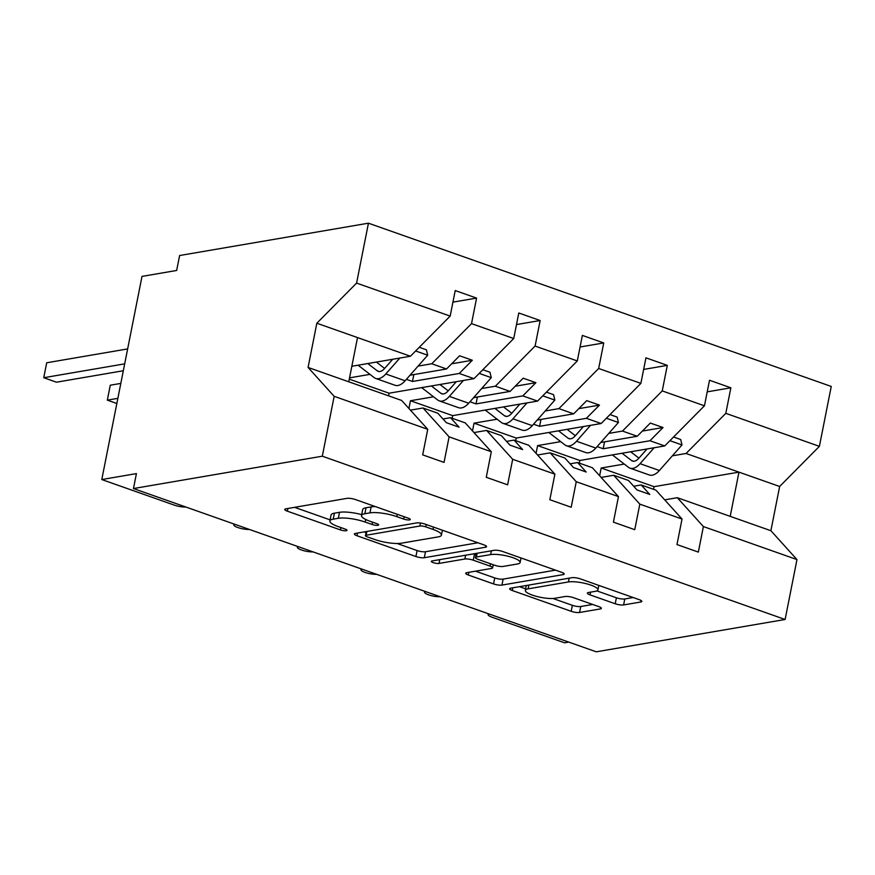 <?xml version="1.0" encoding="UTF-8"?>
<svg xmlns="http://www.w3.org/2000/svg" width="875" height="875" viewBox="0 0 875 875"><rect width="100%" height="100%" fill="white"/><g stroke="black" fill="none" stroke-linecap="round" stroke-linejoin="round"><path stroke-width="1.31" d="M409.555 519.892A4.309 1.017 -168.8 0 0 410.277 519.487A4.309 1.017 -168.8 0 0 408.439 518.252L355.392 499.538A6.147 1.444 -168.8 0 0 347.003 498.356L285.786 508.845A6.147 1.444 -168.8 0 0 284.747 509.403A6.147 1.444 -168.8 0 0 287.372 511.186L340.419 529.9A4.309 1.017 -168.8 0 0 346.292 530.72A4.309 1.017 -168.8 0 0 347.025 530.327A4.309 1.017 -168.8 0 0 345.177 529.08L338.319 526.663A19.688 4.627 -168.8 0 1 329.886 520.975A19.688 4.627 -168.8 0 1 333.222 519.159L338.319 518.284A19.688 4.627 -168.8 0 1 365.181 522.058L372.05 524.475A4.309 1.017 -168.8 0 0 377.923 525.306A4.309 1.017 -168.8 0 0 378.645 524.913A4.309 1.017 -168.8 0 0 376.808 523.666L369.939 521.237A19.688 4.627 -168.8 0 1 361.517 515.561A19.688 4.627 -168.8 0 1 364.853 513.745L369.95 512.87A19.688 4.627 -168.8 0 1 396.812 516.644L403.67 519.061A4.309 1.017 -168.8 0 0 409.555 519.892M615.212 603.761A6.147 1.444 -168.8 0 0 623.612 604.942L640.784 602A6.147 1.444 -168.8 0 0 641.823 601.431A6.147 1.444 -168.8 0 0 639.198 599.648L580.289 578.867A6.147 1.444 -168.8 0 0 571.889 577.697L510.672 588.175A6.147 1.444 -168.8 0 0 509.633 588.744A6.147 1.444 -168.8 0 0 512.269 590.516L571.178 611.297A6.147 1.444 -168.8 0 0 579.567 612.478L600.316 608.923A6.147 1.444 -168.8 0 0 601.355 608.355A6.147 1.444 -168.8 0 0 598.719 606.583L573.508 597.691A6.147 1.444 -168.8 0 0 565.119 596.509L554.827 598.27A16.45 3.872 -168.8 0 1 536.364 596.345A16.45 3.872 -168.8 0 1 525.339 590.362A16.45 3.872 -168.8 0 1 528.128 588.853L568.422 581.952A16.45 3.872 -168.8 0 1 586.895 583.877A16.45 3.872 -168.8 0 1 597.92 589.859A16.45 3.872 -168.8 0 1 595.131 591.369L588.416 592.517A6.147 1.444 -168.8 0 0 587.377 593.086A6.147 1.444 -168.8 0 0 590.002 594.869L615.212 603.761L616.405 597.778A6.147 1.444 -168.8 0 0 624.794 598.959L633.172 597.527M334.162 396.309L308.077 367.445L348.764 381.795L401.658 400.455L427.744 429.319L334.162 396.309L322.306 456.203L133.47 488.545L136.423 473.605L101.784 479.544L174.256 505.105A9.395 2.209 11.2 0 0 185.883 507.03M322.306 456.203L785.116 619.478L596.28 651.809L133.47 488.545M485.527 547.225A6.147 1.444 -168.8 0 0 486.577 546.656A6.147 1.444 -168.8 0 0 483.941 544.884L425.031 524.103A6.147 1.444 -168.8 0 0 416.642 522.922L355.425 533.411A6.147 1.444 -168.8 0 0 354.386 533.98A6.147 1.444 -168.8 0 0 357.011 535.752L415.92 556.533A6.147 1.444 -168.8 0 0 424.309 557.714L485.527 547.225L485.822 545.737M502.666 551.491L561.564 572.272A6.147 1.444 -168.8 0 1 564.2 574.044A6.147 1.444 -168.8 0 1 563.161 574.613L501.944 585.091A6.147 1.444 -168.8 0 1 493.544 583.92L468.333 575.028A6.147 1.444 -168.8 0 1 465.708 573.245A6.147 1.444 -168.8 0 1 466.747 572.677L491.575 568.433A6.147 1.444 -168.8 0 0 492.614 567.864A6.147 1.444 -168.8 0 0 489.978 566.081L473.255 560.186A6.147 1.444 -168.8 0 0 464.866 559.005L439.02 563.434A4.309 1.017 -168.8 0 1 434.186 562.931A4.309 1.017 -168.8 0 1 431.298 561.367A4.309 1.017 -168.8 0 1 432.031 560.962L494.266 550.309A6.147 1.444 -168.8 0 1 502.666 551.491M785.116 619.478L796.972 559.573L703.391 526.564L698.337 552.103L676.977 544.567L682.03 519.028L655.944 490.164L641.2 484.958L649.786 494.452L637.066 489.967L628.491 480.473L613.736 475.267L639.822 504.142L634.758 529.681L613.408 522.145L618.461 496.606L592.375 467.731L577.631 462.536L586.206 472.03L573.497 467.545L564.911 458.041L550.167 452.845L576.253 481.709L571.189 507.248L549.828 499.712L554.892 474.173L528.806 445.309L514.052 440.103L522.637 449.597L509.917 445.112L501.342 435.619L486.587 430.412L512.673 459.288L507.62 484.827L486.259 477.291L491.312 451.752L465.227 422.877L450.483 417.681L459.069 427.175L446.348 422.691L437.773 413.197L423.019 407.991L449.105 436.855L444.041 462.405L422.691 454.869L427.744 429.319M703.391 526.564L677.305 497.7L664.705 499.855M601.136 477.422L613.736 475.267M537.567 455L550.167 452.845M473.988 432.578L486.587 430.412M707.219 391.847L730.866 387.8L709.505 380.264L704.452 405.803L662.244 390.917L622.486 431.058L608.781 433.398M579.294 463.116L579.819 460.48L664.705 445.944L704.452 405.803M643.639 369.425L667.297 365.367L645.936 357.831L640.883 383.381L598.664 368.484L558.917 408.625L545.212 410.977M515.725 440.694L516.239 438.058L601.136 423.522L640.883 383.381M580.07 346.992L603.728 342.945L582.367 335.409L577.303 360.948L535.095 346.062L495.348 386.203L481.644 388.544M452.145 418.261L452.67 415.636L537.556 401.089L577.303 360.948M516.502 324.57L540.148 320.513L518.788 312.988L513.734 338.527L471.527 323.63L476.58 298.091L455.219 290.555L450.166 316.094L356.584 283.084L368.441 223.191L179.616 255.522L176.652 270.462L142.002 276.402L101.784 479.544M388.577 395.839L389.102 393.203L473.988 378.667L513.734 338.527M410.419 410.145L423.019 407.991M351.838 366.275L410.419 356.245L450.166 316.094M425.217 591.467A9.395 2.209 -168.8 0 0 424.517 592.102A9.395 2.209 -168.8 0 0 429.942 595.273A9.395 2.209 -168.8 0 0 440.169 596.739M488.797 613.889A9.395 2.209 -168.8 0 0 488.086 614.523A9.395 2.209 -168.8 0 0 492.111 617.236L564.583 642.808L568.739 642.097M234.5 524.191A9.395 2.209 -168.8 0 0 233.8 524.825A9.395 2.209 -168.8 0 0 239.225 527.986A9.395 2.209 -168.8 0 0 249.452 529.462M298.08 546.612A9.395 2.209 -168.8 0 0 297.369 547.247A9.395 2.209 -168.8 0 0 302.805 550.419A9.395 2.209 -168.8 0 0 313.02 551.884M361.648 569.045A9.395 2.209 -168.8 0 0 360.948 569.669A9.395 2.209 -168.8 0 0 366.373 572.841A9.395 2.209 -168.8 0 0 376.6 574.317M624.258 464.067L601.18 468.016L599.638 475.77M796.972 559.573L770.886 530.709L779.647 486.489L686.066 453.48L672.361 455.831M686.066 453.48L725.812 413.339L730.866 387.8M560.689 441.634L537.6 445.594L536.069 453.348M667.297 365.367L662.244 390.917M497.109 419.212L474.031 423.161L472.5 430.916M603.728 342.945L598.664 368.484M433.541 396.791L410.462 400.739L408.92 408.494M540.148 320.513L535.095 346.062M682.03 519.028L639.822 504.142M618.461 496.606L576.253 481.709M554.892 474.173L512.673 459.288M491.312 451.752L449.105 436.855M779.647 486.489L819.394 446.348L725.812 413.339M819.394 446.348L831.25 386.455L368.441 223.191M664.705 445.944L649.95 440.748L663.031 427.536L650.322 423.052L637.241 436.253L622.486 431.058M597.111 446.611L603.181 448.755L649.95 440.748M600.742 442.509L637.241 436.253M579.819 460.48L537.6 445.594M633.697 486.238L641.2 484.958M601.136 423.522L586.381 418.316L599.463 405.114L586.742 400.63L573.672 413.831L558.917 408.625M533.542 424.189L539.602 426.322L586.381 418.316M537.173 420.077L573.672 413.831M516.239 438.058L474.031 423.161M570.128 463.816L577.631 462.536M537.556 401.089L522.812 395.894L535.883 382.681L523.173 378.197L510.092 391.409L495.348 386.203M469.973 401.756L476.033 403.9L522.812 395.894M473.594 397.655L510.092 391.409M452.67 415.636L410.462 400.739M506.559 441.394L514.052 440.103M473.988 378.667L459.233 373.461L472.314 360.259L459.605 355.775L446.523 368.977L431.769 363.77L471.527 323.63M406.394 379.334L412.464 381.478L459.233 373.461M410.025 375.233L446.523 368.977M431.769 363.77L418.075 366.122M369.972 374.358L349.552 377.858M389.102 393.203L349.289 379.159M442.98 418.961L450.483 417.681M452.922 302.137L476.58 298.091M410.419 356.245L316.838 323.225L356.584 283.084M308.077 367.445L316.838 323.225M348.764 381.795L357.525 337.586M653.548 489.311L654.062 486.675L738.959 472.139L730.198 516.359L677.305 497.7M770.886 530.709L730.198 516.359M654.062 486.675L601.18 468.016M412.464 381.478L413.831 374.577M451.653 363.792L472.314 360.259M476.033 403.9L477.4 397.009M515.233 386.225L535.883 382.681M539.602 426.322L540.969 419.431M578.802 408.647L599.463 405.114M603.181 448.755L604.548 441.853M642.37 431.08L663.031 427.536M375.408 506.592A19.688 4.627 -168.8 0 0 371.131 506.898L369.95 512.87M361.517 515.561L362.698 509.578A19.688 4.627 -168.8 0 1 366.034 507.773L371.131 506.898M361.703 514.642A19.688 4.627 -168.8 0 0 339.511 512.312L338.319 518.284M329.886 520.975L331.067 515.003A19.688 4.627 -168.8 0 1 334.403 513.188L339.511 512.312M294.58 507.336L330.105 519.87M397.097 543.495L417.102 550.561A6.147 1.444 -168.8 0 0 425.502 551.731L477.914 542.763M364.219 531.902L366.034 532.547M425.764 526.859A4.309 1.017 -168.8 0 0 419.891 526.028L366.155 535.238A4.309 1.017 -168.8 0 0 365.422 535.631A4.309 1.017 -168.8 0 0 367.27 536.878L374.511 539.427A19.688 4.627 -168.8 0 0 401.362 543.2L438.091 536.911A19.688 4.627 -168.8 0 0 441.427 535.095A19.688 4.627 -168.8 0 0 433.005 529.408L425.764 526.859L426.223 524.519M555.548 570.139L503.125 579.119L501.944 585.091M475.541 571.178L494.736 577.938A6.147 1.444 -168.8 0 0 503.125 579.119M475.956 554.739L474.447 554.214A6.147 1.444 -168.8 0 0 473.408 553.875M517.333 564.014A16.45 3.872 -168.8 0 0 520.122 562.505A16.45 3.872 -168.8 0 0 509.097 556.522A16.45 3.872 -168.8 0 0 490.623 554.597L476.427 557.025A6.147 1.444 -168.8 0 0 475.387 557.594A6.147 1.444 -168.8 0 0 478.023 559.366L494.747 565.272A6.147 1.444 -168.8 0 0 503.136 566.442L517.333 564.014M596.859 590.888L616.405 597.778M552.945 598.478L572.359 605.325A6.147 1.444 -168.8 0 0 580.748 606.506L592.703 604.461M519.477 586.666L525.634 588.842M127.641 348.917L46.703 362.775L43.75 377.716L56.459 382.2L123.32 370.748M46.703 362.775L43.75 377.716L124.688 363.858M358.094 365.203L374.227 377.639A20.048 10.216 -70.6 0 0 375.725 378.459A20.048 10.216 -70.6 0 0 385.788 373.975L399.853 358.05M375.725 378.459L395.052 385.284A20.048 10.216 -70.6 0 0 405.114 380.789L427.689 355.228L426.42 349.825L419.267 347.298M415.625 350.973L427.689 355.228M392.722 359.275L384.519 368.561A12.534 6.388 109.4 0 1 378.23 371.372A12.534 6.388 109.4 0 1 377.289 370.858L367.795 363.541M384.628 368.43L376.381 362.064M120.816 383.403L110.283 385.208L107.319 400.148L117.863 398.344M110.283 385.208L107.319 400.148L116.834 403.495M421.662 387.625L437.795 400.072A20.048 10.216 -70.6 0 0 439.294 400.892A20.048 10.216 -70.6 0 0 449.356 396.397L463.422 380.472M439.294 400.892L458.62 407.706A20.048 10.216 -70.6 0 0 468.683 403.222L491.269 377.661L489.989 372.247L482.836 369.72M479.205 373.395L491.269 377.661M456.302 381.697L448.088 390.994A12.534 6.388 109.4 0 1 441.798 393.794A12.534 6.388 109.4 0 1 440.858 393.28L431.375 385.962M448.208 390.863L439.95 384.497M485.242 410.058L501.364 422.494A20.048 10.216 -70.6 0 0 502.863 423.314A20.048 10.216 -70.6 0 0 512.936 418.83L527.002 402.905M502.863 423.314L522.189 430.128A20.048 10.216 -70.6 0 0 532.262 425.644L554.837 400.083L553.569 394.669L546.416 392.153M542.773 395.828L554.837 400.083M519.87 404.119L511.656 413.416A12.534 6.388 109.4 0 1 505.367 416.227A12.534 6.388 109.4 0 1 504.427 415.712L494.944 408.395M511.777 413.284L503.53 406.919M548.811 432.48L564.944 444.916A20.048 10.216 -70.6 0 0 566.442 445.747A20.048 10.216 -70.6 0 0 576.505 441.252L590.57 425.327M566.442 445.747L585.769 452.561A20.048 10.216 -70.6 0 0 595.831 448.066L618.406 422.505L617.138 417.102L609.984 414.575M606.342 418.25L618.406 422.505M583.439 426.552L575.236 435.848A12.534 6.388 109.4 0 1 568.947 438.648A12.534 6.388 109.4 0 1 568.006 438.134L558.512 430.817M575.345 435.717L567.098 429.352M612.38 454.902L628.512 467.348A20.048 10.216 -70.6 0 0 630.011 468.169A20.048 10.216 -70.6 0 0 640.073 463.684L654.139 447.759M630.011 468.169L649.337 474.983A20.048 10.216 -70.6 0 0 659.4 470.498L681.986 444.938L680.706 439.523L673.553 437.008M669.922 440.683L681.986 444.938M647.019 448.973L638.805 458.27A12.534 6.388 109.4 0 1 632.516 461.081A12.534 6.388 109.4 0 1 631.575 460.567L622.092 453.239M638.925 458.139L630.667 451.773M397.272 514.314L396.812 516.644M366.034 507.773L364.853 513.745M372.509 522.145L372.05 524.475M365.695 519.487L365.181 522.058M334.403 513.188L333.222 519.159M340.878 527.559L340.419 529.9M287.908 508.473L287.372 511.186M404.141 516.731L403.67 519.061M425.502 551.731L424.309 557.714M417.102 550.561L415.92 556.533M357.547 533.039L357.011 535.752M420.481 523.02L419.891 526.028M366.909 531.442L366.155 535.238M433.464 527.078L433.005 529.408M563.456 573.125L563.161 574.613M494.736 577.938L493.544 583.92M468.869 572.316L468.333 575.028M490.448 563.752L489.978 566.081M474.447 554.214L473.255 560.186M465.62 555.22L464.866 559.005M439.764 559.639L439.02 563.434M491.378 550.802L490.623 554.597M477.181 553.241L476.427 557.025M590.537 592.156L590.002 594.869M569.177 578.156L568.422 581.952M528.872 585.058L528.128 588.853M600.611 607.436L600.316 608.923M580.748 606.506L579.567 612.478M572.359 605.325L571.178 611.297M512.805 587.814L512.269 590.516M641.08 600.512L640.784 602M624.794 598.959L623.612 604.942M385.788 373.975L405.114 380.789M377.289 370.858L379.28 371.558M449.356 396.397L468.683 403.222M440.858 393.28L442.848 393.991M512.936 418.83L532.262 425.644M504.427 415.712L506.417 416.413M576.505 441.252L595.831 448.066M568.006 438.134L569.997 438.834M640.073 463.684L659.4 470.498M631.575 460.567L633.566 461.267M233.964 523.994L233.8 524.825M297.533 546.427L297.369 547.247M361.113 568.848L360.948 569.669M424.681 591.281L424.517 592.102M488.25 613.703L488.086 614.523M366.231 531.562L365.422 535.631M442.389 530.228L441.427 535.095M493.237 564.736L492.614 567.864M521.019 557.966L520.122 562.505M476.219 553.405L475.387 557.594M598.806 585.408L597.92 589.859M526.302 585.506L525.339 590.362"/></g></svg>
